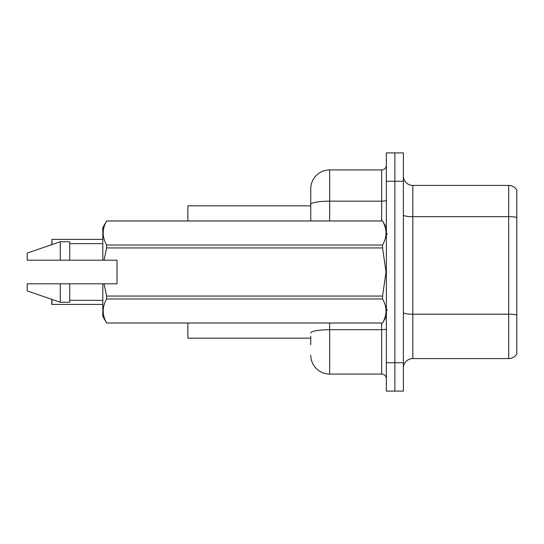 <?xml version="1.0" encoding="UTF-8"?>
<svg xmlns="http://www.w3.org/2000/svg" width="544" height="544" viewBox="0 0 544 544"><rect width="100%" height="100%" fill="white"/><g stroke="black" fill="none" stroke-linecap="round" stroke-linejoin="round"><path stroke-width="0.82" d="M310.753 204.449L310.753 188.822A18.904 18.904 0 0 1 329.657 169.918L329.657 201.164A18.904 3.284 180 0 0 310.753 204.449L310.753 220.959L310.753 199.22L310.753 205.836L187.877 205.836L187.877 220.959M310.753 338.164L187.877 338.164L187.877 323.041M403.376 368.03A9.452 9.452 0 0 1 412.828 358.578L508.674 358.578L508.674 185.422L412.828 185.422A9.452 9.452 0 0 1 403.376 175.97A9.452 9.452 0 0 0 412.828 185.422L412.828 358.578M394.869 362.739L394.869 391.095L403.376 391.095L403.376 362.739L394.869 362.739L394.869 391.095L386.369 391.095L386.369 362.739L394.869 362.739L394.869 181.261L394.869 362.739M386.369 362.739L386.369 152.905L394.869 152.905L394.869 181.261L394.869 152.905L403.376 152.905L403.376 362.739M516.8 190.053A9.452 9.452 0 0 0 508.674 185.422A9.452 9.452 0 0 1 516.8 190.053L516.8 353.947A9.452 9.452 0 0 1 508.674 358.578M516.8 217.974L516.8 217.471L516.8 217.974M310.753 344.78L310.753 336.274M329.657 323.041L329.657 374.082L381.643 374.082L381.643 323.041M329.657 169.918L381.643 169.918A4.726 4.726 0 0 0 386.369 165.192M310.753 188.822L310.753 199.22M386.369 378.808A4.726 4.726 0 0 0 381.643 374.082M329.657 374.082A18.904 18.904 0 0 1 310.753 355.178M51.775 244.671L51.966 239.394L102.816 239.394L51.966 239.394L51.966 244.603M51.966 299.397L51.966 304.416L51.775 299.329M51.966 304.416L102.816 304.416M51.775 304.225L51.775 300.635M104.033 260.188L116.994 260.188L116.994 283.812L104.033 283.812L106.631 296.058L382.548 296.058L386.022 272L382.548 247.942L106.631 247.942L104.033 260.188L102.816 260.188L102.816 227.576L106.631 220.986C102.061 228.976 102.061 236.994 106.631 245.045L382.548 245.045C387.124 237.062 387.124 229.038 382.548 220.986L106.631 220.986M382.548 296.058L382.548 298.955L106.631 298.955C102.061 306.938 102.061 314.962 106.631 323.014L382.548 323.014C387.124 315.024 387.124 307.006 382.548 298.955M104.033 283.812L102.816 283.812L102.816 316.424L106.631 323.041M106.631 296.058L106.631 298.955M102.816 283.812L69.734 283.812L69.734 302.246L60.282 302.246L60.282 283.812L27.2 283.812L27.2 290.904L60.282 302.246M69.734 283.812L60.282 283.812M27.2 283.812L39.698 283.812M386.369 227.576L382.548 220.986M382.548 245.045L382.548 247.942M106.631 323.014L382.548 323.014M106.631 245.045L106.631 247.942M60.282 241.754L60.282 260.188L27.2 260.188L27.2 253.096L60.282 241.754L69.734 241.754L69.734 260.188L102.816 260.188M60.282 260.188L69.734 260.188M516.8 217.471A9.452 1.639 180 0 0 508.674 216.662L412.828 216.662A9.452 1.639 0 0 1 403.376 215.023M516.8 315.01A9.452 1.639 180 0 0 508.674 314.208L412.828 314.208A9.452 1.639 -0 0 1 403.376 312.562M403.376 181.261L386.369 181.261M386.369 328.889A4.726 0.823 0 0 1 381.643 329.705L329.657 329.705A18.904 3.284 180 0 0 310.753 332.989M329.657 220.959L329.657 201.164L381.643 201.164L381.643 169.918M381.643 220.959L381.643 201.164A4.726 0.823 0 0 0 386.369 200.342M387.314 234.192L386.369 233.247M386.369 316.424L382.548 323.041M69.734 300.356L102.816 300.356M106.631 220.959L382.548 220.959M69.734 243.644L102.816 243.644M387.314 309.808L386.369 310.753"/></g></svg>
